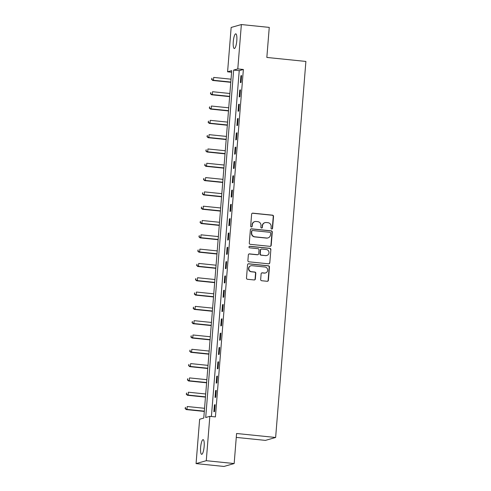 <?xml version="1.0" encoding="UTF-8"?>
<svg xmlns="http://www.w3.org/2000/svg" width="491" height="491" viewBox="0 0 491 491"><rect width="100%" height="100%" fill="white"/><g stroke="black" fill="none" stroke-linecap="round" stroke-linejoin="round"><path stroke-width="0.74" d="M271.738 229.052A0.792 0.767 74.1 0 0 272.573 228.34L273.53 216.402A1.129 1.099 74.1 0 0 272.523 215.168L252.81 213.155A1.129 1.099 74.1 0 0 251.625 214.168L250.668 226.106A0.792 0.767 74.1 0 0 251.65 226.946A0.792 0.767 74.1 0 0 252.196 226.259L252.325 224.718A3.621 3.511 74.1 0 1 256.118 221.478L257.763 221.65A3.621 3.511 74.1 0 1 260.973 225.602L260.85 227.143A0.792 0.767 74.1 0 0 261.832 227.984A0.792 0.767 74.1 0 0 262.384 227.302L262.507 225.756A3.621 3.511 74.1 0 1 266.3 222.521L267.945 222.687A3.621 3.511 74.1 0 1 271.161 226.639L271.038 228.186A0.792 0.767 74.1 0 0 271.738 229.052M271.879 229.052A0.792 0.767 74.1 0 0 272.296 228.419L273.254 216.482A1.129 1.099 74.1 0 0 272.247 215.248L252.534 213.235A1.129 1.099 74.1 0 0 252.276 213.241M251.509 226.971A0.792 0.767 74.1 0 0 251.92 226.339L252.325 224.718M261.691 228.014A0.792 0.767 74.1 0 0 262.108 227.382L262.507 225.756M200.623 447.485A7.377 1.712 95.8 0 1 203.139 439.641A7.377 1.712 95.8 0 1 204.152 446.479A7.377 1.712 95.8 0 1 201.641 454.322A7.377 1.712 95.8 0 1 200.623 447.485M233.274 41.674A7.377 1.712 95.8 0 1 235.79 33.83A7.377 1.712 95.8 0 1 236.803 40.667A7.377 1.712 95.8 0 1 234.293 48.511A7.377 1.712 95.8 0 1 233.274 41.674M260.672 279.496A1.129 1.099 74.1 0 0 261.672 280.729L267.208 281.294A1.129 1.099 74.1 0 0 268.393 280.281L269.461 267.024A1.129 1.099 74.1 0 0 268.454 265.784L248.741 263.777A1.129 1.099 74.1 0 0 247.556 264.784L246.488 278.047A1.129 1.099 74.1 0 0 247.489 279.281L254.172 279.962A1.129 1.099 74.1 0 0 255.357 278.949L255.817 273.278A1.129 1.099 74.1 0 0 254.811 272.039L251.496 271.701A3.026 2.934 74.1 0 1 250.907 265.784A3.026 2.934 74.1 0 1 251.981 265.692L264.956 267.018A3.026 2.934 74.1 0 1 265.545 272.935A3.026 2.934 74.1 0 1 264.477 273.027L262.311 272.806A1.129 1.099 74.1 0 0 261.126 273.818L260.672 279.496M241.363 24.55L269.258 27.398L266.84 57.447L305.893 61.436L275.635 437.481L236.582 433.498L234.164 463.547L206.269 460.699L196.069 463.602L199.634 419.246L203.771 418.068L231.727 70.636L227.591 71.815L231.157 27.453L241.363 24.55L237.791 68.912L233.655 70.084L205.704 417.516L209.841 416.337L206.269 460.699M209.841 416.337L215.42 416.908L243.37 69.477L237.791 68.912M270.019 246.347A1.129 1.099 74.1 0 0 271.204 245.334L272.272 232.077A1.129 1.099 74.1 0 0 271.265 230.844L251.552 228.831A1.129 1.099 74.1 0 0 250.367 229.843L249.299 243.1A1.129 1.099 74.1 0 0 250.306 244.334L270.019 246.347M270.866 249.551L269.798 262.808A1.129 1.099 74.1 0 1 268.614 263.82L248.894 261.807A1.129 1.099 74.1 0 1 247.894 260.574L248.348 254.897A1.129 1.099 74.1 0 1 249.532 253.884L257.53 254.7A1.129 1.099 74.1 0 0 258.714 253.694L259.021 249.925A1.129 1.099 74.1 0 0 258.014 248.691L249.692 247.845A0.792 0.767 74.1 0 1 249.538 246.292A0.792 0.767 74.1 0 1 249.815 246.267L269.86 248.317A1.129 1.099 74.1 0 1 270.866 249.551L269.798 262.808M243.37 69.477L239.234 70.655L211.412 416.497M240.915 75.774L240.363 82.641L241.05 82.445L241.603 75.577L240.915 75.774L241.578 75.841M239.761 90.08L239.209 96.948L239.896 96.752L240.449 89.884L239.761 90.08L240.43 90.148M238.608 104.393L238.055 111.261L238.749 111.064L239.301 104.196L238.608 104.393L239.277 104.46M237.46 118.699L236.907 125.567L237.595 125.371L238.147 118.503L237.46 118.699L238.129 118.767M236.306 133.006L235.754 139.88L236.447 139.683L237 132.809L236.306 133.006L236.975 133.079M235.158 147.318L234.606 154.186L235.293 153.99L235.846 147.122L235.158 147.318L235.827 147.386M234.004 161.625L233.452 168.493L234.139 168.296L234.692 161.429L234.004 161.625L234.673 161.692M232.857 175.938L232.298 182.805L232.992 182.609L233.544 175.741L232.857 175.938L233.52 176.005M231.703 190.244L231.151 197.112L231.838 196.916L232.39 190.048L231.703 190.244L232.372 190.312M230.549 204.557L229.997 211.425L230.69 211.228L231.243 204.36L230.549 204.557L231.218 204.624M229.401 218.863L228.849 225.731L229.536 225.535L230.089 218.667L229.401 218.863L230.07 218.931M228.247 233.176L227.695 240.044L228.383 239.847L228.941 232.98L228.247 233.176L228.916 233.243M227.1 247.482L226.547 254.35L227.235 254.154L227.787 247.286L227.1 247.482L227.763 247.55M225.946 261.795L225.394 268.663L226.081 268.467L226.633 261.599L225.946 261.795L226.615 261.863M224.792 276.102L224.24 282.969L224.933 282.773L225.486 275.905L224.792 276.102L225.461 276.169M223.644 290.408L223.092 297.282L223.779 297.086L224.332 290.212L223.644 290.408L224.313 290.482M222.491 304.721L221.938 311.589L222.632 311.392L223.184 304.524L222.491 304.721L223.16 304.788M221.343 319.027L220.79 325.895L221.478 325.699L222.03 318.831L221.343 319.027L222.012 319.095M220.189 333.34L219.637 340.208L220.324 340.011L220.876 333.143L220.189 333.34L220.858 333.407M219.035 347.646L218.483 354.514L219.176 354.318L219.729 347.45L219.035 347.646L219.704 347.714M217.887 361.959L217.335 368.827L218.022 368.631L218.575 361.763L217.887 361.959L218.556 362.027M216.734 376.266L216.181 383.133L216.875 382.937L217.427 376.069L216.734 376.266L217.403 376.333M215.586 390.578L215.033 397.446L215.721 397.25L216.273 390.382L215.586 390.578L216.255 390.646M214.432 404.885L213.88 411.753L214.567 411.556L215.126 404.688L214.432 404.885L215.101 404.952M236.269 437.407L265.435 440.384L275.635 437.481M234.164 463.547L223.964 466.45L196.069 463.602M231.599 72.226L227.591 71.815M239.234 70.655L233.655 70.084M265.023 222.632L264.747 222.711A3.621 3.511 74.1 0 0 262.231 225.835M254.835 221.588L254.559 221.668A3.621 3.511 74.1 0 0 252.049 224.798M270.277 246.341A1.129 1.099 74.1 0 0 270.928 245.414L271.996 232.157A1.129 1.099 74.1 0 0 270.989 230.923L251.275 228.91A1.129 1.099 74.1 0 0 251.018 228.91M270.639 233.157A0.792 0.767 74.1 0 0 269.933 232.292L252.626 230.525A0.792 0.767 74.1 0 0 251.797 231.236L251.668 232.863A3.621 3.511 74.1 0 0 254.884 236.815L266.711 238.025A3.621 3.511 74.1 0 0 270.504 234.784L270.639 233.157M252.349 230.549L252.073 230.629A0.792 0.767 74.1 0 0 251.521 231.31L251.797 231.236M267.994 237.914L267.718 237.988A3.621 3.511 74.1 0 1 266.435 238.104L254.608 236.895A3.621 3.511 74.1 0 1 251.392 232.943L251.521 231.31M268.872 263.814A1.129 1.099 74.1 0 0 269.522 262.888M257.928 254.669L257.652 254.749A1.129 1.099 74.1 0 1 257.253 254.78L249.256 253.964A1.129 1.099 74.1 0 0 248.998 253.97M270.59 249.631A1.129 1.099 74.1 0 0 269.584 248.391L249.538 246.347A0.792 0.767 74.1 0 0 249.403 246.347M265.827 255.547A3.026 2.934 74.1 0 0 268.994 252.288A3.026 2.934 74.1 0 0 266.312 249.538L261.74 249.072A1.129 1.099 74.1 0 0 260.549 250.085L260.248 253.847A1.129 1.099 74.1 0 0 261.255 255.081L265.551 255.627A3.026 2.934 74.1 0 0 266.619 255.535L266.895 255.455M261.335 249.109L261.059 249.183A1.129 1.099 74.1 0 0 260.273 250.165L260.549 250.085M265.551 255.627L260.979 255.16A1.129 1.099 74.1 0 1 259.972 253.927L260.273 250.165M265.545 272.935L265.269 273.014A3.026 2.934 74.1 0 1 264.201 273.106L262.034 272.886A1.129 1.099 74.1 0 0 261.777 272.892M250.907 265.784L250.631 265.864A3.026 2.934 74.1 0 0 251.22 271.781L251.496 271.701M254.43 279.956A1.129 1.099 74.1 0 0 255.081 279.029L255.541 273.358A1.129 1.099 74.1 0 0 254.534 272.118L251.22 271.781M267.466 281.288A1.129 1.099 74.1 0 0 268.117 280.361L269.185 267.104A1.129 1.099 74.1 0 0 268.178 265.864L248.464 263.851A1.129 1.099 74.1 0 0 248.201 263.857M231.04 79.186L213.683 77.412L213.45 80.272L212.763 80.469L230.788 82.31M211.86 79.327L211.952 78.179L211.584 79.407L213.45 80.272L230.807 82.046M212.763 80.469L211.584 79.407M229.886 93.493L212.529 91.719L212.296 94.585L211.609 94.781L229.635 96.617M210.713 93.634L210.805 92.492L210.436 93.713L212.296 94.585L229.659 96.353M211.609 94.781L210.436 93.713M228.738 107.799L211.375 106.031L211.148 108.892L210.461 109.088L228.487 110.929M209.559 107.946L209.651 106.799L209.283 108.02L211.148 108.892L228.505 110.665M210.461 109.088L209.283 108.02M227.585 122.112L210.228 120.338L209.995 123.204L209.307 123.401L227.333 125.236M208.411 122.253L208.503 121.111L208.135 122.333L209.995 123.204L227.351 124.972M209.307 123.401L208.135 122.333M226.431 136.418L209.074 134.651L208.847 137.511L208.153 137.707L226.179 139.548M207.257 136.566L207.349 135.418L206.981 136.639L208.847 137.511L226.204 139.284M208.153 137.707L206.981 136.639M225.283 150.731L207.926 148.957L207.693 151.817L207.006 152.014L225.031 153.855M206.103 150.872L206.195 149.724L205.827 150.952L207.693 151.817L225.05 153.591M207.006 152.014L205.827 150.952M224.129 165.037L206.772 163.27L206.545 166.13L205.852 166.326L223.878 168.168M204.956 165.179L205.048 164.037L204.679 165.258L206.545 166.13L223.902 167.904M205.852 166.326L204.679 165.258M222.982 179.35L205.619 177.576L205.391 180.436L204.704 180.633L222.73 182.474M203.802 179.491L203.894 178.343L203.526 179.571L205.391 180.436L222.748 182.21M204.704 180.633L203.526 179.571M221.828 193.657L204.471 191.883L204.238 194.749L203.55 194.945L221.576 196.787M202.654 193.798L202.746 192.656L202.378 193.877L204.238 194.749L221.601 196.517M203.55 194.945L202.378 193.877M220.68 207.969L203.317 206.195L203.09 209.056L202.396 209.252L220.428 211.093M201.5 208.11L201.592 206.963L201.224 208.19L203.09 209.056L220.447 210.829M202.396 209.252L201.224 208.19M219.526 222.276L202.169 220.502L201.936 223.368L201.249 223.565L219.274 225.4M200.346 222.417L200.438 221.275L200.07 222.497L201.936 223.368L219.293 225.136M201.249 223.565L200.07 222.497M218.372 236.588L201.015 234.815L200.788 237.675L200.095 237.871L218.121 239.712M199.199 236.73L199.291 235.582L198.923 236.809L200.788 237.675L218.145 239.448M200.095 237.871L198.923 236.809M217.225 250.895L199.868 249.121L199.634 251.987L198.947 252.184L216.973 254.019M198.045 251.036L198.137 249.894L197.769 251.116L199.634 251.987L216.991 253.755M198.947 252.184L197.769 251.116M216.071 265.201L198.714 263.434L198.481 266.294L197.793 266.49L215.819 268.332M196.897 265.349L196.989 264.201L196.621 265.422L198.481 266.294L215.844 268.068M197.793 266.49L196.621 265.422M214.923 279.514L197.56 277.74L197.333 280.6L196.645 280.797L214.671 282.638M195.743 279.655L195.835 278.514L195.467 279.735L197.333 280.6L214.69 282.374M196.645 280.797L195.467 279.735M213.769 293.821L196.412 292.053L196.179 294.913L195.492 295.109L213.517 296.951M194.596 293.968L194.688 292.82L194.319 294.041L196.179 294.913L213.536 296.687M195.492 295.109L194.319 294.041M212.615 308.133L195.258 306.359L195.031 309.22L194.338 309.416L212.364 311.257M193.442 308.274L193.534 307.127L193.166 308.354L195.031 309.22L212.388 310.993M194.338 309.416L193.166 308.354M211.468 322.44L194.111 320.672L193.877 323.532L193.19 323.729L211.216 325.57M192.288 322.581L192.38 321.439L192.012 322.661L193.877 323.532L211.234 325.306M193.19 323.729L192.012 322.661M210.314 336.752L192.957 334.979L192.73 337.839L192.036 338.035L210.062 339.876M191.14 336.894L191.232 335.746L190.864 336.973L192.73 337.839L210.087 339.612M192.036 338.035L190.864 336.973M209.166 351.059L191.803 349.285L191.576 352.151L190.889 352.348L208.914 354.189M189.986 351.2L190.078 350.058L189.71 351.28L191.576 352.151L208.933 353.919M190.889 352.348L189.71 351.28M208.012 365.372L190.655 363.598L190.422 366.458L189.735 366.654L207.761 368.495M188.839 365.513L188.931 364.365L188.562 365.592L190.422 366.458L207.785 368.232M189.735 366.654L188.562 365.592M206.858 379.678L189.501 377.904L189.274 380.77L188.581 380.967L206.613 382.802M187.685 379.819L187.777 378.678L187.409 379.899L189.274 380.77L206.631 382.538M188.581 380.967L187.409 379.899M205.711 393.991L188.354 392.217L188.121 395.077L187.433 395.273L205.459 397.115M186.531 394.132L186.623 392.984L186.255 394.205L188.121 395.077L205.477 396.851M187.433 395.273L186.255 394.205M204.557 408.297L187.2 406.523L186.973 409.39L186.279 409.586L204.305 411.421M185.383 408.438L185.475 407.297L185.107 408.518L186.973 409.39L204.33 411.157M186.279 409.586L185.107 408.518"/></g></svg>
